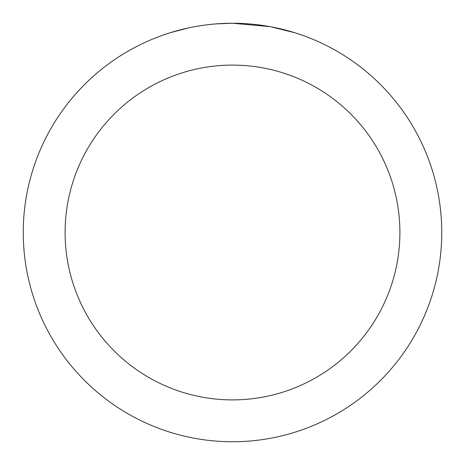 <?xml version="1.0" encoding="UTF-8"?>
<svg xmlns="http://www.w3.org/2000/svg" width="465" height="465" viewBox="0 0 465 465"><rect width="100%" height="100%" fill="white"/><g stroke="black" fill="none" stroke-linecap="round" stroke-linejoin="round"><path stroke-width="0.7" d="M236.673 23.291L239.58 23.372M258.267 24.843L259.15 24.953M269.671 26.581L232.5 23.25A209.25 209.25 0 0 1 441.75 232.5A209.25 209.25 0 0 1 232.5 441.75A209.25 209.25 0 0 1 23.25 232.5A209.25 209.25 0 0 1 232.5 23.25L216.149 23.889M270.659 26.761L294.665 32.701M232.5 65.1A167.4 167.4 0 0 1 399.9 232.5A167.4 167.4 0 0 1 232.5 399.9A167.4 167.4 0 0 1 65.1 232.5A167.4 167.4 0 0 1 232.5 65.1M208.901 24.587L206.35 24.889M170.341 32.701L188.575 27.912M200.508 25.709L206.35 24.895M217.161 23.814L220.491 23.599M201.217 25.604L205.065 25.058"/></g></svg>
